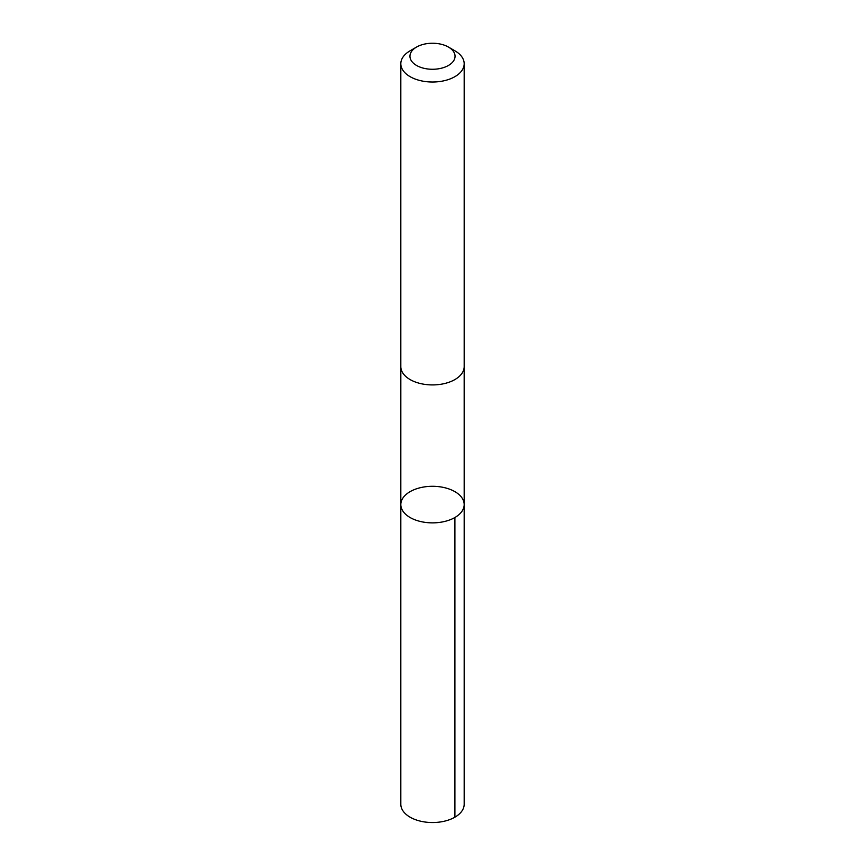 <?xml version="1.0" encoding="UTF-8"?>
<svg xmlns="http://www.w3.org/2000/svg" width="865" height="865" viewBox="0 0 865 865"><rect width="100%" height="100%" fill="white"/><g stroke="black" fill="none" stroke-linecap="round" stroke-linejoin="round"><path stroke-width="1.3" d="M423.309 487.082A31.681 18.284 180 0 1 464.181 504.587A31.681 18.284 180 0 1 432.5 522.871A31.681 18.284 180 0 1 400.819 504.587A31.681 18.284 180 0 1 423.309 487.082M400.819 804.245A31.681 18.295 0 0 0 441.691 821.75A31.681 18.295 0 0 0 464.181 804.245L464.181 504.587A31.681 18.284 180 0 1 432.5 522.871A31.681 18.284 180 0 1 400.819 504.587L400.819 804.245M416.562 47.056L410.096 50.797A31.681 18.295 0 0 0 400.819 63.729L400.819 366.641A31.681 18.295 0 0 0 441.691 384.136A31.681 18.295 0 0 0 464.181 366.641L464.181 63.729A31.681 18.295 0 0 0 454.904 50.797L448.438 47.056A22.533 13.007 0 0 0 416.562 47.056A22.533 13.007 0 0 0 413.167 62.95A22.533 13.007 0 0 0 439.031 68.713A22.533 13.007 0 0 0 448.438 47.056M400.819 63.729A31.681 18.295 0 0 0 441.691 81.234A31.681 18.295 0 0 0 464.181 63.729M454.904 517.519L454.904 817.176M400.83 366.944L400.819 504.587M464.17 366.944L464.181 504.587"/></g></svg>
